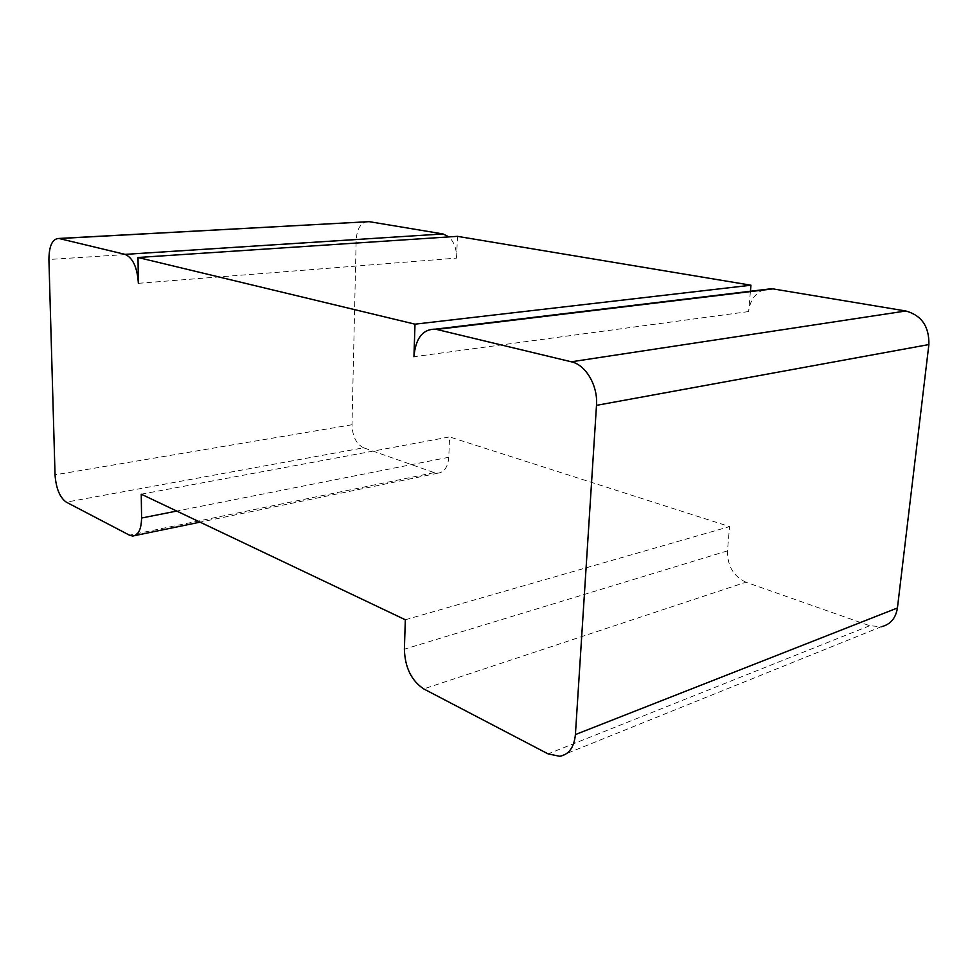 <?xml version="1.0" encoding="UTF-8"?>
<svg xmlns="http://www.w3.org/2000/svg" width="978" height="978" viewBox="0 0 978 978"><rect width="100%" height="100%" fill="white"/><g stroke="black" fill="none" stroke-linecap="round" stroke-linejoin="round"><path stroke-width="0.73" stroke-dasharray="4.89 3.67" d="M141.248 494.183L449.574 436.921L448.78 457.264C447.936 467.007 444.281 472.313 437.802 473.193L434.256 472.631L363.608 447.802L66.296 502.154M138.363 283.314L456.592 258.106C456.677 248.999 454.122 241.933 448.926 236.908M363.608 447.802C356.322 444.085 352.447 436.408 352.007 424.745L356.163 239.72C357.104 227.96 361.285 221.92 368.743 221.59M405.332 619.771L729.588 526.592L449.574 436.921M763.855 289.647C755.065 293.241 749.992 300.552 748.635 311.566L750.432 291.261M456.592 258.106L457.447 236.346M559.819 756.3L881.276 626.739L869.699 625.724L745.933 582.216L423.719 688.915M745.933 582.216C733.5 576.335 727.339 565.895 727.449 550.883L729.588 526.592M748.635 311.566L413.938 356.726M448.78 457.264L176.749 511.066M434.256 472.631L129.475 535.174M352.007 424.745L55.037 474.831M356.163 239.72L48.912 259.488M727.449 550.883L404.379 649.196M869.699 625.724L548.083 753.891M437.802 473.193L200.062 522.154"/><path stroke-width="1.47" d="M141.578 518.022C141.321 529.404 138.35 535.406 132.653 536.042L129.475 535.174L66.296 502.154C59.78 497.46 56.027 488.34 55.037 474.831L48.912 259.488C49.096 245.735 52.421 238.73 58.888 238.461L125.037 254.366C132.886 257.813 137.323 267.459 138.363 283.314L138.008 257.495L415.002 324.17L413.938 356.726C415.589 338.229 422.777 329.036 435.491 329.158L571.348 361.799C585.81 364.782 598.084 385.76 596.494 405.357L575.406 734.564C574.135 747.302 568.939 754.551 559.819 756.3L548.083 753.891L423.719 688.915C411.396 680.676 404.953 667.436 404.379 649.196L405.332 619.771L141.248 494.183L141.578 518.022L176.749 511.066M448.926 236.908L443.046 233.95L369.171 221.651L59.267 238.534M58.888 238.461L369.171 221.651M750.432 291.261L750.97 285.209L457.447 236.346L138.008 257.495M763.855 289.647L772.999 288.877L905.86 310.992C921.618 315.405 929.296 326.603 928.88 344.562L897.425 607.986C895.75 618.341 890.371 624.587 881.276 626.739M750.97 285.209L415.002 324.17M443.046 233.95L125.037 254.366M897.425 607.986L575.406 734.564M928.88 344.562L596.494 405.357M905.86 310.992L571.348 361.799M772.999 288.877L436.799 329.415M200.062 522.154L132.653 536.042M771.679 288.693L435.491 329.158"/></g></svg>
